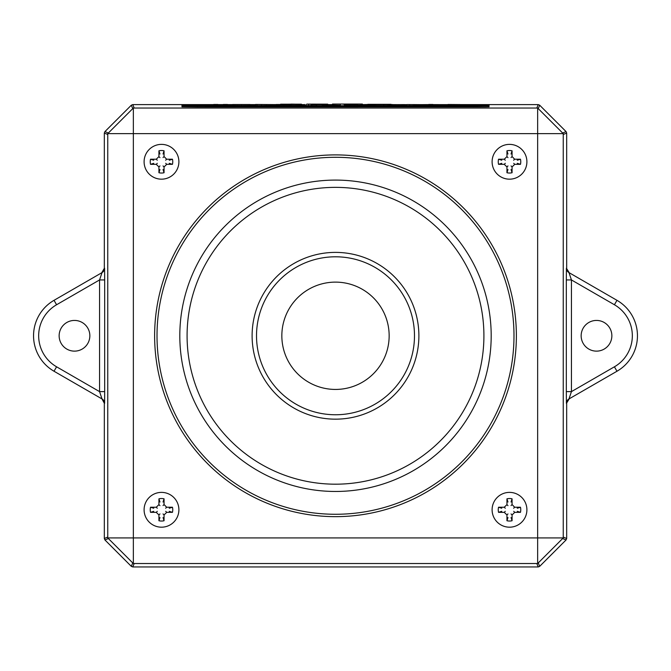 <?xml version="1.0" encoding="UTF-8"?>
<svg xmlns="http://www.w3.org/2000/svg" width="671" height="671" viewBox="0 0 671 671"><rect width="100%" height="100%" fill="white"/><g stroke="black" fill="none" stroke-linecap="round" stroke-linejoin="round"><path stroke-width="1.01" d="M511.042 154.02L512.065 150.807L512.065 156.536L514.657 159.212L520.47 159.212A11.256 11.256 0 0 1 520.47 164.336L514.741 164.336L512.065 166.928L512.065 172.741L511.042 169.528M512.065 172.741A11.256 11.256 0 0 1 506.949 172.741L506.949 166.928L504.265 164.336L498.545 164.336L501.749 163.313M526.903 161.77A17.404 17.404 0 0 1 509.507 179.174A17.404 17.404 0 0 1 492.103 161.77A17.404 17.404 0 0 1 509.507 144.374A17.404 17.404 0 0 1 526.903 161.77M501.749 160.235L498.545 159.212L504.265 159.212L506.949 156.62L506.949 150.807L507.972 154.02M512.065 150.807A11.256 11.256 0 0 0 506.949 150.807M498.545 159.212A11.256 11.256 0 0 0 498.545 164.336M507.972 169.528L506.949 172.741M520.47 159.212L517.266 160.235M517.266 163.313L520.47 164.336M507.972 165.905L506.949 166.928M504.265 164.336L505.288 163.313M512.065 166.928L511.042 165.905M505.288 160.235L504.265 159.212M513.718 163.313L514.741 164.336M506.949 156.62L507.972 157.643M514.657 159.212L513.634 160.235M511.042 157.559L512.065 156.536M511.042 502.025L512.065 498.821L512.065 504.542L514.657 507.226L520.47 507.226A11.256 11.256 0 0 1 520.47 512.342L514.741 512.342L512.065 514.942L512.065 520.746L511.042 517.542M512.065 520.746A11.256 11.256 0 0 1 506.949 520.746L506.949 514.942L504.265 512.342L498.545 512.342L501.749 511.319M526.903 509.784A17.404 17.404 0 0 1 509.507 527.188A17.404 17.404 0 0 1 492.103 509.784A17.404 17.404 0 0 1 509.507 492.38A17.404 17.404 0 0 1 526.903 509.784M501.749 508.249L498.545 507.226L504.265 507.226L506.949 504.626L506.949 498.821L507.972 502.025M512.065 498.821A11.256 11.256 0 0 0 506.949 498.821M498.545 507.226A11.256 11.256 0 0 0 498.545 512.342M507.972 517.542L506.949 520.746M520.47 507.226L517.266 508.249M517.266 511.319L520.47 512.342M507.972 513.919L506.949 514.942M504.265 512.342L505.288 511.319M512.065 514.942L511.042 513.919M505.288 508.249L504.265 507.226M513.718 511.319L514.741 512.342M506.949 504.626L507.972 505.649M514.657 507.226L513.634 508.249M511.042 505.565L512.065 504.542M163.028 154.02L164.051 150.807L164.051 156.536L166.651 159.212L172.455 159.212A11.256 11.256 0 0 1 172.455 164.336L166.735 164.336L164.051 166.928L164.051 172.741L163.028 169.528M164.051 172.741A11.256 11.256 0 0 1 158.935 172.741L158.935 166.928L156.259 164.336L150.53 164.336L153.734 163.313M178.897 161.77A17.404 17.404 0 0 1 161.493 179.174A17.404 17.404 0 0 1 144.097 161.77A17.404 17.404 0 0 1 161.493 144.374A17.404 17.404 0 0 1 178.897 161.77M153.734 160.235L150.53 159.212L156.259 159.212L158.935 156.62L158.935 150.807L159.958 154.02M164.051 150.807A11.256 11.256 0 0 0 158.935 150.807M150.53 159.212A11.256 11.256 0 0 0 150.53 164.336M159.958 169.528L158.935 172.741M172.455 159.212L169.251 160.235M169.251 163.313L172.455 164.336M159.958 165.905L158.935 166.928M156.259 164.336L157.282 163.313M164.051 166.928L163.028 165.905M157.282 160.235L156.259 159.212M165.712 163.313L166.735 164.336M158.935 156.62L159.958 157.643M166.651 159.212L165.628 160.235M163.028 157.559L164.051 156.536M163.028 502.025L164.051 498.821L164.051 504.542L166.651 507.226L172.455 507.226A11.256 11.256 0 0 1 172.455 512.342L166.735 512.342L164.051 514.942L164.051 520.746L163.028 517.542M164.051 520.746A11.256 11.256 0 0 1 158.935 520.746L158.935 514.942L156.259 512.342L150.53 512.342L153.734 511.319M178.897 509.784A17.404 17.404 0 0 1 161.493 527.188A17.404 17.404 0 0 1 144.097 509.784A17.404 17.404 0 0 1 161.493 492.38A17.404 17.404 0 0 1 178.897 509.784M153.734 508.249L150.53 507.226L156.259 507.226L158.935 504.626L158.935 498.821L159.958 502.025M164.051 498.821A11.256 11.256 0 0 0 158.935 498.821M150.53 507.226A11.256 11.256 0 0 0 150.53 512.342M159.958 517.542L158.935 520.746M172.455 507.226L169.251 508.249M169.251 511.319L172.455 512.342M159.958 513.919L158.935 514.942M156.259 512.342L157.282 511.319M164.051 514.942L163.028 513.919M157.282 508.249L156.259 507.226M165.712 511.319L166.735 512.342M158.935 504.626L159.958 505.649M166.651 507.226L165.628 508.249M163.028 505.565L164.051 504.542M569.234 398.8L566.416 403.388L566.324 391.621L571.44 391.621L571.44 279.941L568.974 272.602L616.976 300.323A40.939 40.939 0 0 1 616.976 371.239L568.974 398.951L571.44 391.621L614.418 366.802A35.823 35.823 0 0 0 614.418 304.751L571.44 279.941L566.324 279.941L566.408 268.174L569.234 272.753M566.676 403.237L566.676 538.503L566.072 539.954L539.677 566.358L538.226 566.953L132.774 566.953L131.323 566.358L104.928 539.954L104.324 538.503L104.324 403.237L102.026 398.951A5.116 5.116 -150 0 1 104.592 403.38L104.676 391.621L99.56 391.621L102.026 398.951L54.024 371.239A40.939 40.939 0 0 1 54.024 300.323L102.026 272.602L99.56 279.941L56.582 304.751A35.823 35.823 0 0 0 56.582 366.802L99.56 391.621L99.56 279.941L104.676 279.941L104.584 268.174A5.116 5.116 -120 0 1 102.026 272.602M611.86 335.777A15.358 15.358 0 0 0 596.511 320.428A15.358 15.358 0 0 0 581.153 335.777A15.358 15.358 0 0 0 596.511 351.134A15.358 15.358 0 0 0 611.86 335.777M59.14 335.777A15.358 15.358 0 0 1 74.489 320.428A15.358 15.358 0 0 1 89.847 335.777A15.358 15.358 0 0 1 74.489 351.134A15.358 15.358 0 0 1 59.14 335.777M289.033 362.608A53.655 53.655 0 0 0 362.332 382.244A53.655 53.655 0 0 0 381.967 308.954A53.655 53.655 0 0 0 308.668 289.31A53.655 53.655 0 0 0 289.033 362.608M409.704 464.307A148.417 148.417 0 0 0 464.03 261.573A148.417 148.417 0 0 0 261.296 207.247A148.417 148.417 0 0 0 206.97 409.989A148.417 148.417 0 0 0 409.704 464.307M459.954 104.601L538.226 104.601L539.677 105.204L566.072 131.6L566.676 133.051L566.676 268.325M101.766 272.753L104.324 268.325L104.324 133.051L104.928 131.6L131.323 105.204L132.774 104.601L213.705 104.601M132.749 562.919L131.323 566.358M536.808 563.523L538.226 566.953M562.642 538.528L566.072 539.954M563.246 134.477L566.676 133.051M538.251 108.635L539.677 105.204M537.656 108.039L537.656 133.63L563.246 133.63L537.656 108.039L133.344 108.039L133.344 133.63L107.754 133.63L107.754 537.932L133.344 563.523L133.344 537.932L107.754 537.932M563.246 133.63L563.246 537.932L537.656 537.932L537.656 133.63L133.344 133.63L133.344 537.932L537.656 537.932L537.656 563.523L133.344 563.523M133.344 108.039L107.754 133.63M563.246 537.932L537.656 563.523M217.84 104.601L223.334 104.601M227.469 104.601L232.661 104.601M250.082 104.601L255.576 104.601M266.496 104.601L266.496 105.624L270.631 105.624L270.631 104.601L255.576 104.458L276.125 104.601M301.489 104.601L304.676 104.601M327.708 104.601L332.472 104.601M392.334 104.601L396.058 104.634M403.145 104.601L403.145 105.624L404.621 105.624L404.621 104.601L395.764 104.634L406.861 104.634M413.948 104.601L413.948 105.624L415.424 105.624L415.424 104.601L406.861 104.567L419.149 104.626M423.284 104.626L428.769 104.601M432.904 104.601L438.197 104.601M213.705 104.986L181.967 105.121L181.967 105.75L197.316 105.884L473.684 105.884L489.033 105.75L489.033 105.121L459.954 104.986M489.033 105.121L489.033 106.144M438.104 104.986L432.904 104.986M428.769 104.986L423.871 104.986M418.553 104.986L415.424 104.986M406.567 104.986L404.621 104.986M395.764 104.986L392.334 104.986M332.472 104.986L327.708 104.986M304.676 104.986L301.489 104.986M276.125 104.986L270.631 104.986M255.576 104.986L250.082 104.986M232.661 104.986L227.469 104.986M223.334 104.986L217.84 104.986M181.967 105.121L181.967 106.144M181.967 105.75L181.967 106.773L197.316 106.907L484.537 106.865L489.033 106.773L489.033 105.75M390.967 104.324L367.742 104.324L390.967 104.483M373.873 104.324L373.873 105.347L370.015 105.347M374.913 105.33L373.873 105.347M362.39 104.055L332.472 104.055L362.39 104.055L362.39 104.575M342.831 104.156L352.032 104.156L342.831 104.156M361.157 105.104L357.735 105.179M340.314 105.246L332.472 105.079L332.472 104.055M326.131 104.257L306.84 104.131L327.708 104.139L312.35 104.131L326.131 104.257L326.131 105.28L323.774 105.33M327.708 104.139L327.708 105.162L326.131 105.162M298.964 104.29L280.621 104.19L301.489 104.181L298.964 104.29L298.964 105.313L290.3 105.355M291.013 104.282L295.978 104.181L291.013 104.097M301.489 104.181L301.489 105.204L298.964 105.313M291.147 104.332L291.147 105.355M448.01 104.483L459.954 104.559L447.926 104.659L447.926 105.683L438.104 105.641L438.104 104.617L448.01 104.626M447.926 104.659L438.104 104.617M459.954 104.559L459.954 105.582L447.926 105.683M432.904 104.458L432.904 105.683L428.769 105.683L428.769 104.458L432.904 104.458M432.904 104.659L428.769 104.659M423.871 105.666L418.553 105.666L418.553 104.642L423.871 104.642L423.871 105.666M423.871 104.642L421.22 104.668L421.22 105.691M421.22 104.668L418.553 104.642M406.567 104.659L406.567 105.683L409.671 105.691L409.671 104.668M413.831 104.634L413.831 105.657L409.671 105.691M395.764 104.659L395.764 105.683L398.859 105.691L398.859 104.668M403.028 104.634L403.028 105.657L398.859 105.691M389.482 104.584L374.913 104.525L392.334 104.525L389.482 104.584L389.482 105.607L383.728 105.632L374.913 105.548L374.913 104.525M383.636 104.567L379.048 104.525L383.653 104.483M392.334 104.525L392.334 105.548L389.482 105.607M383.728 104.601L383.728 105.632M365.88 104.517L370.015 104.458L370.015 105.624L366.475 105.624L366.475 104.601L362.843 104.601L362.843 105.632L361.157 105.624L361.157 104.601L365.88 104.533M362.843 104.601L361.157 104.601M366.475 105.607L362.843 105.632M366.475 104.601L370.015 104.601M344.449 104.584L357.735 104.525L344.449 104.584M348.92 104.567L344.148 104.525L348.92 104.567M344.449 104.659L344.449 105.683L340.314 105.683L340.314 104.659M357.735 104.525L357.735 105.548L344.449 105.607M349.784 104.601L349.784 105.632M311.134 104.517L324.018 104.5L311.134 104.592M316.955 104.575L315.16 104.601L316.955 104.609M314.154 104.491L319.882 104.5L314.154 104.491M311.134 105.54L306.001 105.532L306.001 104.508M306.001 105.49L304.676 105.481L304.676 104.458M324.018 104.5L324.018 105.523L322.239 105.565M322.239 104.601L322.239 105.624L316.62 105.666L311.025 105.624L311.025 104.601M308.593 104.533L308.593 105.557M316.62 104.642L316.62 105.666M284.596 104.601L276.125 104.508L290.3 104.491L280.26 104.508L289.117 104.609L283.07 104.659L283.07 105.683L276.712 105.649L276.712 104.626L284.596 104.617M283.07 104.659L276.712 104.626M289.117 104.609L289.117 105.632L283.07 105.683M290.3 104.491L290.3 105.515L289.117 105.523M276.125 104.508L276.125 105.532L276.712 105.557M255.576 104.55L255.576 105.573L257.077 105.615L257.077 104.592M261.405 104.601L261.405 105.632L257.077 105.615M266.496 105.607L261.405 105.632M232.661 104.525L250.082 104.525L232.661 104.525L232.661 105.548L241.493 105.632L250.082 105.548L250.082 104.525M245.653 104.55L236.796 104.55L245.653 104.55M241.493 104.601L241.493 105.632M227.469 104.458L227.469 105.683L223.334 105.683L223.334 104.458L227.469 104.458M227.469 104.659L223.334 104.659M217.84 104.458L217.84 105.683L213.705 105.683L213.705 104.458L217.84 104.458M217.84 104.659L213.705 104.659M568.974 272.602A5.116 5.116 30 0 1 566.408 268.174A5.116 5.116 120 0 0 568.974 272.602L568.974 272.602M56.582 304.751L54.024 300.323M374.988 404.177A78.977 78.977 0 0 0 403.9 296.288A78.977 78.977 0 0 0 296.012 267.377A78.977 78.977 0 0 0 267.1 375.265A78.977 78.977 0 0 0 374.988 404.177M293.806 263.56A83.389 83.389 0 0 1 407.716 294.083A83.389 83.389 0 0 1 377.194 407.993A83.389 83.389 0 0 1 263.284 377.471A83.389 83.389 0 0 1 293.806 263.56M513.986 335.777A178.486 178.486 0 0 0 335.5 157.291A178.486 178.486 0 0 0 157.014 335.777A178.486 178.486 0 0 0 335.5 514.271A178.486 178.486 0 0 0 513.986 335.777M154.624 335.777A180.876 180.876 0 0 1 335.5 154.9A180.876 180.876 0 0 1 516.376 335.777A180.876 180.876 0 0 1 335.5 516.653A180.876 180.876 0 0 1 154.624 335.777M179.811 335.777A155.689 155.689 0 0 0 335.5 491.466A155.689 155.689 0 0 0 491.189 335.777A155.689 155.689 0 0 0 335.5 180.088A155.689 155.689 0 0 0 179.811 335.777M562.642 133.026L566.072 131.6M104.928 131.6L108.358 133.026M132.749 108.635L131.323 105.204M538.251 562.919L539.677 566.358M108.358 538.528L104.928 539.954M102.026 398.951L102.026 398.951A5.116 5.116 120 0 1 104.584 403.388L104.324 403.237M104.324 538.503L107.754 537.085M107.754 134.477L104.324 133.051M104.676 279.941L104.676 391.621M134.192 563.523L132.774 566.953M132.774 104.601L134.192 108.039M536.808 108.039L538.226 104.601M566.324 391.621L566.324 279.941M563.246 537.085L566.676 538.503M56.582 366.802L54.024 371.239A40.939 40.939 0 0 1 33.55 335.777M614.418 304.751L616.976 300.323A40.939 40.939 0 0 1 616.976 371.239L614.418 366.802M568.974 398.951A5.116 5.116 -120 0 0 566.416 403.388M197.316 105.884L197.316 106.907M473.684 105.884L473.684 106.907"/></g></svg>
